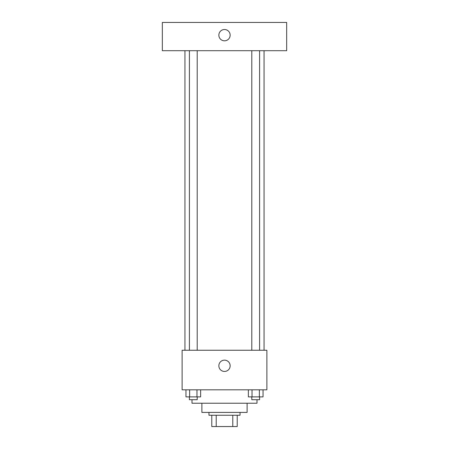 <?xml version="1.0" encoding="UTF-8"?>
<svg xmlns="http://www.w3.org/2000/svg" width="449" height="449" viewBox="0 0 449 449"><rect width="100%" height="100%" fill="white"/><g stroke="black" fill="none" stroke-linecap="round" stroke-linejoin="round"><path stroke-width="0.67" d="M232.79 415.246L232.79 426.55L211.782 426.55L211.782 415.246M232.79 426.55L237.218 426.55L237.218 415.246L237.218 426.55M240.041 412.423L240.041 415.246L208.959 415.246L208.959 412.423M216.21 415.246L216.21 426.55M247.107 403.236L247.107 412.423L201.893 412.423L201.893 403.236M256.996 399.705L256.996 403.236L192.004 403.236L192.004 399.705M266.886 389.816L182.114 389.816L182.114 350.254L266.886 350.254L266.886 389.816M230.152 365.795A5.652 5.652 0 0 1 221.677 370.689A5.652 5.652 0 0 1 221.677 360.901A5.652 5.652 0 0 1 230.152 365.795M264.063 50.709L264.063 350.254M251.799 350.254L251.799 50.709M197.201 50.709L197.201 350.254M286.67 50.709L162.33 50.709L162.33 22.45L286.67 22.45L286.67 50.709M224.5 29.516A5.652 5.652 0 0 1 229.394 37.991A5.652 5.652 0 0 1 219.606 37.991A5.652 5.652 0 0 1 224.5 29.516M263.041 389.816L263.041 396.877L248.353 396.877L248.353 389.816M259.37 389.816L259.37 396.877M252.029 389.816L252.029 396.877M259.595 396.877L259.595 399.705L251.799 399.705L251.799 396.877M200.647 389.816L200.647 396.877L185.959 396.877L185.959 389.816M196.971 389.816L196.971 396.877M189.63 389.816L189.63 396.877M197.201 396.877L197.201 399.705L189.405 399.705L189.405 396.877M184.937 50.709L184.937 350.254M259.595 350.254L259.595 50.709M189.405 50.709L189.405 350.254"/></g></svg>
